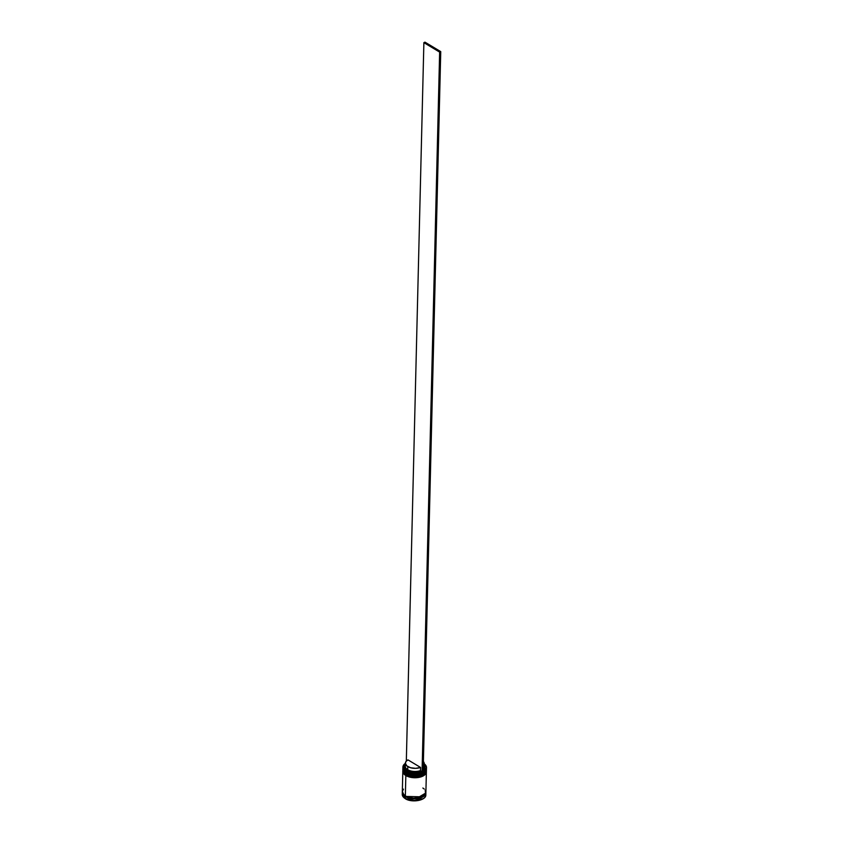 <?xml version="1.0" encoding="UTF-8"?>
<svg xmlns="http://www.w3.org/2000/svg" width="843" height="843" viewBox="0 0 843 843"><rect width="100%" height="100%" fill="white"/><g stroke="black" fill="none" stroke-linecap="round" stroke-linejoin="round"><path stroke-width="1.26" d="M423.755 772.525L416.294 774.717L409.782 774.085L406.242 772.631L405.904 773.157L416.832 775.286L426.453 769.469A11.781 6.175 -178.6 0 1 418.813 775.033A11.781 6.175 -178.6 0 1 405.904 773.157L402.88 769.016A11.781 6.175 1.4 0 0 405.904 773.284L405.904 773.157A11.781 6.175 -178.6 0 1 402.88 768.89L405.483 772.114A11.349 5.943 1.4 0 0 405.641 772.241A11.349 5.943 1.4 0 0 406.242 772.631L404.925 771.672M406.221 773.505L414.05 775.613L422.238 774.232L414.05 775.613L406.221 773.505L413.312 775.56L423.681 773.442M402.88 769.016C402.554 770.207 403.586 771.703 405.999 773.505C412.469 777.762 426.727 775.36 426.442 769.596L416.821 775.412L405.904 773.284A11.781 6.175 1.4 0 0 418.813 775.16A11.781 6.175 1.4 0 0 426.442 769.596A11.781 6.175 1.4 0 0 426.442 769.533M423.702 772.567A11.349 5.943 -178.6 0 1 406.242 772.631A11.349 5.943 1.4 0 0 423.523 772.673A11.349 5.943 1.4 0 0 423.702 772.567L413.333 774.685L405.926 772.399A11.781 6.175 -178.6 0 1 405.304 771.998A11.781 6.175 -178.6 0 1 402.965 767.573M423.713 774.401L418.413 776.361L414.029 776.614L406.2 774.506L405.862 775.033L416.779 777.172L426.4 771.345A11.781 6.175 -178.6 0 1 418.771 776.919A11.781 6.175 -178.6 0 1 405.862 775.033L402.838 770.902A11.781 6.175 1.4 0 0 405.852 775.16L405.862 775.033A11.781 6.175 -178.6 0 1 402.838 770.776L405.43 774A11.349 5.943 1.4 0 0 405.599 774.127A11.349 5.943 1.4 0 0 406.2 774.506L404.882 773.547M406.178 775.391L414.008 777.488L422.195 776.118L414.008 777.488L406.178 775.391L413.27 777.446L423.629 775.328M402.838 770.902C402.501 772.093 403.544 773.589 405.957 775.391C412.427 779.649 426.684 777.235 426.4 771.471L416.779 777.299L405.852 775.16A11.781 6.175 1.4 0 0 418.771 777.046A11.781 6.175 1.4 0 0 426.4 771.471A11.781 6.175 1.4 0 0 426.4 771.408M424.798 774.359L425.894 772.325M423.65 774.443A11.349 5.943 -178.6 0 1 406.2 774.506A11.349 5.943 1.4 0 0 423.481 774.559A11.349 5.943 1.4 0 0 423.65 774.443L413.291 776.561L405.873 774.285A11.781 6.175 -178.6 0 1 405.251 773.885A11.781 6.175 -178.6 0 1 402.88 769.712A11.781 6.175 1.4 0 0 402.859 770.017A11.781 6.175 1.4 0 0 405.873 774.285L405.894 773.653A11.781 6.175 -178.6 0 1 402.87 769.396A11.781 6.175 -178.6 0 1 402.88 769.206M425.799 792.989L416.168 798.711L405.388 796.582L402.385 792.42M406.2 796.445L421.795 796.825L406.2 796.445M405.283 798.616L402.259 794.359A11.781 6.175 1.4 0 0 405.283 798.616L405.335 796.614A11.781 6.175 -178.6 0 1 402.311 792.346A11.781 6.175 -178.6 0 1 402.332 792.041L402.986 794.496L405.335 796.614L405.283 798.616A11.781 6.175 1.4 0 0 418.191 800.502A11.781 6.175 1.4 0 0 425.831 794.928L416.21 800.755L405.283 798.616M404.724 798.258L412.585 800.797L423.175 798.711M402.933 767.014L402.901 768.142A11.781 6.175 1.4 0 0 405.926 772.399L405.947 771.271A11.781 6.175 -178.6 0 1 402.933 767.014A11.781 6.175 -178.6 0 1 405.378 763.368L403.08 766.835L403.808 769.101L406.063 771.103A11.633 6.101 -178.6 0 1 405.378 763.368A11.781 6.175 1.4 0 0 405.947 771.271L413.734 773.231L420.099 772.673L421.932 772.083L420.467 770.565L420.541 767.436A9.431 4.942 -178.6 0 1 407.801 766.593L407.717 769.722A9.431 4.942 1.4 0 0 420.467 770.565A9.431 4.942 -178.6 0 1 407.717 769.722L407.158 770.597A10.169 5.321 1.4 0 0 420.942 771.493L415.715 772.494L408.56 771.303L406.02 769.785L404.703 767.899L405.335 764.949A10.169 5.321 1.4 0 0 407.158 770.597L407.717 769.722A9.431 4.942 -178.6 0 1 405.831 764.759M405.378 763.178L406.073 761.387L407.97 759.88L420.541 767.436L415.694 768.342L410.573 767.752L406.748 765.834L405.378 763.178L405.304 766.319A9.431 4.942 1.4 0 0 407.717 769.722L407.801 766.593A9.431 4.942 -178.6 0 1 405.378 763.178A9.431 4.942 -178.6 0 1 407.97 759.88L420.541 767.436L420.467 770.565L421.932 772.083A11.633 6.101 -178.6 0 1 406.063 771.103L405.947 771.271A11.781 6.175 1.4 0 0 422.132 772.23A11.781 6.175 1.4 0 0 424.229 763.821A11.781 6.175 -178.6 0 1 426.495 767.583A11.781 6.175 -178.6 0 1 418.866 773.157A11.781 6.175 -178.6 0 1 405.947 771.271L406.242 772.631A11.349 5.943 -178.6 0 1 405.483 772.114M426.432 769.785A11.781 6.175 -178.6 0 1 426.432 769.965A11.781 6.175 -178.6 0 1 418.802 775.539A11.781 6.175 -178.6 0 1 405.894 773.653L406.2 774.506A11.349 5.943 -178.6 0 1 405.43 774M402.828 771.271L402.322 791.725A11.781 6.175 1.4 0 0 405.346 795.982L405.841 775.539A11.781 6.175 -178.6 0 1 402.828 771.271A11.781 6.175 -178.6 0 1 402.838 771.092M423.028 771.587L425.441 769.722L426.347 767.509L425.62 765.244L423.365 763.242M424.187 765.412L424.672 768.426L423.175 770.27A10.169 5.321 1.4 0 0 424.187 765.412M421.816 799.438L415.704 800.839L411.173 800.629M409.024 800.186L405.388 798.7M425.863 792.61A11.781 6.175 -178.6 0 1 425.873 792.926A11.781 6.175 -178.6 0 1 418.244 798.49A11.781 6.175 -178.6 0 1 405.335 796.614L411.184 798.574L420.109 798.058L424.724 795.486L425.757 791.956M402.396 792.104L403.049 794.485L407.085 797.425L415.768 798.742L423.471 796.477L425.441 794.348L425.683 791.967M403.47 789.164L402.343 791.472L403.976 794.981L407.053 796.835L413.481 798.163L420.13 797.425L423.544 795.876L425.525 793.737L425.22 790.144M424.24 789.037L422.87 788.036M405.346 795.982A11.781 6.175 1.4 0 0 418.254 797.868A11.781 6.175 1.4 0 0 425.894 792.294L426.389 771.851A11.781 6.175 -178.6 0 1 418.76 777.415A11.781 6.175 -178.6 0 1 405.841 775.539L405.346 795.982M426.273 770.892L426.031 773.294L424.04 775.434L416.294 777.71L411.7 777.499L405.841 775.539L403.502 773.421L402.838 771.029M405.873 774.285A11.781 6.175 1.4 0 0 418.792 776.161A11.781 6.175 1.4 0 0 426.421 770.597A11.781 6.175 1.4 0 0 426.41 770.281A11.781 6.175 -178.6 0 1 423.839 774.338A11.781 6.175 -178.6 0 1 405.873 774.285M426.316 769.006L426.073 771.408L424.092 773.547L416.337 775.823L407.601 774.506L403.544 771.545L402.891 769.143M426.432 768.152A11.781 6.175 -178.6 0 1 423.881 772.451A11.781 6.175 -178.6 0 1 405.926 772.399A11.781 6.175 1.4 0 0 418.834 774.285A11.781 6.175 1.4 0 0 426.463 768.711L426.495 767.583M424.229 763.832A11.633 6.101 -178.6 0 1 423.144 771.524M423.702 765.191A9.431 4.942 -178.6 0 1 423.207 768.858A9.431 4.942 1.4 0 0 424.155 766.772L424.229 763.642A9.431 4.942 -178.6 0 1 423.291 765.718M423.386 761.514A9.431 4.942 -178.6 0 1 424.229 763.642L422.722 766.234M422.859 760.987L424.229 763.642M422.048 772.156L423.144 771.661L440.741 51.613L423.144 771.661L422.048 772.156L439.646 52.108L422.048 772.156M406.326 761.103L423.881 42.645L439.646 52.108L423.881 42.645L406.326 761.103M424.977 42.15L440.741 51.613L439.646 52.108L440.741 51.613L424.977 42.15L423.881 42.645L424.977 42.15M402.311 792.346L402.259 794.359L405.314 798.7C411.784 803.01 426.221 800.45 425.831 794.928L425.873 792.926M402.859 770.017L402.87 769.396M426.421 770.597L426.432 769.965"/></g></svg>
